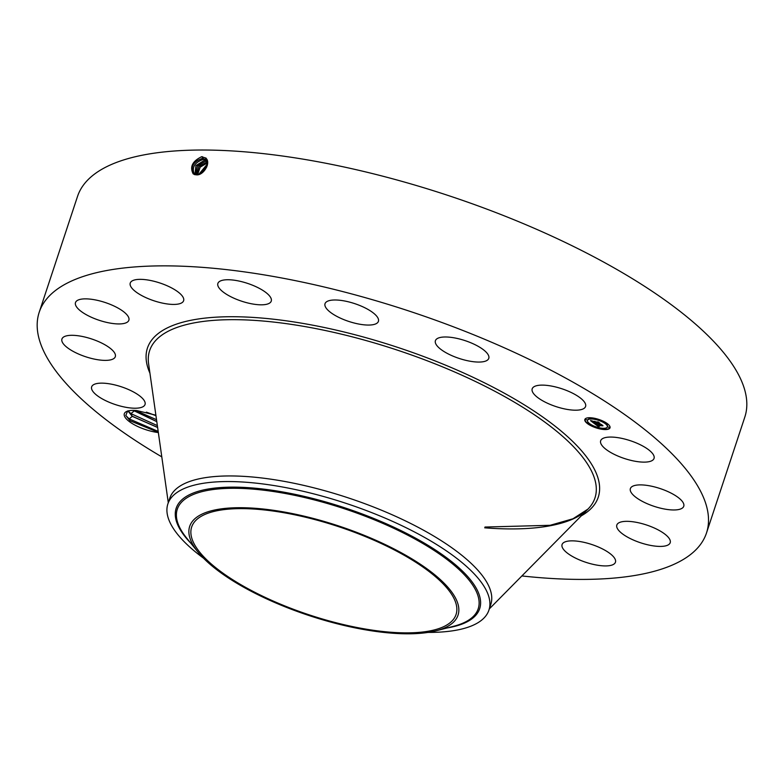 <?xml version="1.0" encoding="UTF-8"?>
<svg xmlns="http://www.w3.org/2000/svg" width="784" height="784" viewBox="0 0 784 784"><rect width="100%" height="100%" fill="white"/><g stroke="black" fill="none" stroke-linecap="round" stroke-linejoin="round"><path stroke-width="1.18" d="M161.788 456.856A351.418 117.306 18.3 0 1 39.2 312.297A351.418 117.306 18.3 0 1 318.294 285.621A351.418 117.306 18.3 0 1 706.492 532.983A351.418 117.306 18.3 0 1 521.879 575.946M39.2 312.297L77.508 196.461A351.418 117.306 18.3 0 1 356.602 169.785A351.418 117.306 18.3 0 1 744.8 417.147L706.492 532.983M196.284 174.812L193.187 173.881C189.591 166.894 192.413 161.171 201.674 156.702L205.712 158.064C211.572 162.406 203.33 175.979 196.294 174.812M158.348 432.562A25.215 8.418 18.3 0 1 124.499 416.167A25.215 8.418 18.3 0 1 126.812 411.394A25.215 8.418 18.3 0 1 136.769 410.551L155.889 415.206M653.846 455.69A28.116 9.388 18.3 0 1 654.042 458.424A28.116 9.388 18.3 0 1 628.062 459.62A28.116 9.388 18.3 0 1 600.848 443.499A28.116 9.388 18.3 0 1 600.662 440.765A28.116 9.388 18.3 0 1 626.632 439.569A28.116 9.388 18.3 0 1 653.846 455.69M630.914 487.599A28.116 9.388 18.3 0 1 661.598 489.059A28.116 9.388 18.3 0 1 683.756 506.258A28.116 9.388 18.3 0 1 683.217 507.258A28.116 9.388 18.3 0 1 652.533 505.798A28.116 9.388 18.3 0 1 630.375 488.599A28.116 9.388 18.3 0 1 630.914 487.599M621.692 521.811A28.116 9.388 18.3 0 1 653.131 527.495A28.116 9.388 18.3 0 1 670.202 542.704A28.116 9.388 18.3 0 1 665.342 545.938A28.116 9.388 18.3 0 1 633.903 540.254A28.116 9.388 18.3 0 1 616.822 525.045A28.116 9.388 18.3 0 1 621.692 521.811M574.584 540.931A28.116 9.388 18.3 0 1 603.072 549.231A28.116 9.388 18.3 0 1 615.45 562.216A28.116 9.388 18.3 0 1 602.925 565.842A28.116 9.388 18.3 0 1 574.437 557.542A28.116 9.388 18.3 0 1 562.069 544.557A28.116 9.388 18.3 0 1 574.584 540.931M144.844 401.78A28.116 9.388 18.3 0 1 145.03 404.505A28.116 9.388 18.3 0 1 119.06 405.71A28.116 9.388 18.3 0 1 91.846 389.579A28.116 9.388 18.3 0 1 91.65 386.855A28.116 9.388 18.3 0 1 117.629 385.65A28.116 9.388 18.3 0 1 144.844 401.78M114.778 357.671A28.116 9.388 18.3 0 1 84.094 356.21A28.116 9.388 18.3 0 1 61.936 339.021A28.116 9.388 18.3 0 1 62.475 338.022A28.116 9.388 18.3 0 1 93.159 339.482A28.116 9.388 18.3 0 1 115.317 356.671A28.116 9.388 18.3 0 1 114.778 357.671M123.999 323.459A28.116 9.388 18.3 0 1 92.561 317.785A28.116 9.388 18.3 0 1 75.489 302.575A28.116 9.388 18.3 0 1 80.35 299.341A28.116 9.388 18.3 0 1 111.789 305.015A28.116 9.388 18.3 0 1 128.87 320.225A28.116 9.388 18.3 0 1 123.999 323.459M171.108 304.349A28.116 9.388 18.3 0 1 142.619 296.038A28.116 9.388 18.3 0 1 130.242 283.063A28.116 9.388 18.3 0 1 142.766 279.427A28.116 9.388 18.3 0 1 171.255 287.738A28.116 9.388 18.3 0 1 183.623 300.713A28.116 9.388 18.3 0 1 171.108 304.349M248.93 303.241A28.116 9.388 18.3 0 1 217.874 283.455A28.116 9.388 18.3 0 1 240.198 281.319A28.116 9.388 18.3 0 1 271.254 301.105A28.116 9.388 18.3 0 1 248.93 303.241M345.617 320.313A28.116 9.388 18.3 0 1 325.027 303.692A28.116 9.388 18.3 0 1 357.827 304.731A28.116 9.388 18.3 0 1 378.417 321.352A28.116 9.388 18.3 0 1 345.617 320.313M446.449 352.967A28.116 9.388 18.3 0 1 435.404 340.697A28.116 9.388 18.3 0 1 477.75 346.087A28.116 9.388 18.3 0 1 488.785 358.347A28.116 9.388 18.3 0 1 446.449 352.967M536.08 396.224A28.116 9.388 18.3 0 1 532.189 388.825A28.116 9.388 18.3 0 1 552.945 386.355A28.116 9.388 18.3 0 1 581.699 399.095A28.116 9.388 18.3 0 1 585.579 406.484A28.116 9.388 18.3 0 1 564.823 408.964A28.116 9.388 18.3 0 1 536.08 396.224M605.228 429.563A13.259 4.43 18.3 0 1 591.263 425.898A13.259 4.43 18.3 0 1 584.844 419.479A13.259 4.43 18.3 0 1 589.637 417.725A13.259 4.43 18.3 0 1 603.602 421.39A13.259 4.43 18.3 0 1 610.021 427.809A13.259 4.43 18.3 0 1 605.228 429.563M207.28 165.473L205.506 159.544L202.399 158.446C193.344 161.504 190.326 166.639 193.334 173.832L193.628 174.048M205.927 157.966L205.506 159.544L202.38 158.427C193.315 161.484 190.296 166.62 193.315 173.813L193.599 174.028M193.187 173.881L195.216 174.705M302.252 516.46A139.238 46.481 18.3 0 1 456.063 614.47A139.238 46.481 18.3 0 1 345.479 625.044A139.238 46.481 18.3 0 1 191.659 527.034A139.238 46.481 18.3 0 1 302.252 516.46M127.625 411.1L125.793 415.451L130.085 420.783L158.309 432.307M584.913 419.303A13.259 4.43 -161.7 0 0 587.745 423.37L589.274 423.86L588.02 423.242M588.441 423.87A13.259 4.43 -161.7 0 0 595.301 427.192M596.742 427.682A13.259 4.43 -161.7 0 0 604.258 429.171M605.013 428.936L603.641 428.681L605.17 429.181A13.259 4.43 -161.7 0 0 605.346 429.201A13.259 4.43 -161.7 0 0 610.07 427.623M199.92 515.196A141.326 47.177 -161.7 0 0 197.989 552.054A141.326 47.177 -161.7 0 0 309.053 615.548A141.326 47.177 -161.7 0 0 436.061 630.797A141.326 47.177 -161.7 0 0 447.801 626.308A141.326 47.177 -161.7 0 0 377.369 540.94A141.326 47.177 -161.7 0 0 199.92 515.196M167.884 503.896L169.746 498.291A169.079 56.438 18.3 0 1 304.025 485.453A169.079 56.438 18.3 0 1 490.794 604.464L488.942 610.07A169.079 56.438 -161.7 0 0 302.173 491.058A169.079 56.438 18.3 0 0 180.144 490.519A169.079 56.438 -161.7 0 0 167.884 503.896A169.079 56.438 -161.7 0 0 203.487 558.159M607.394 426.741A10.447 3.489 -161.7 0 0 607.473 426.565A10.447 3.489 -161.7 0 0 606.071 423.86M605.591 423.458A10.447 3.489 -161.7 0 0 599.476 420.263M598.074 419.793A10.447 3.489 -161.7 0 0 591.401 418.627A10.447 3.489 -161.7 0 0 591.214 418.627L589.695 418.107L591.224 418.607L590.724 417.764M590.528 418.656A10.447 3.489 -161.7 0 0 587.628 420.008A10.447 3.489 -161.7 0 0 587.588 420.195M588.911 423.066L587.863 422.997M586.795 419.881L585.717 419.518M606.542 423.066L605.865 423.331L607.12 423.938L605.885 423.331M598.241 419.254L599.574 420.185L598.339 419.577M605.287 428.828L604.454 428.28M609.276 427.417L608.198 427.055M206.604 160.455L203.497 159.348C194.471 162.366 191.472 167.462 194.461 174.616C191.492 167.482 194.501 162.386 203.497 159.348L203.448 158.574M157.368 425.614L130.908 413.629L132.163 416.196L157.623 427.427M132.163 416.196L127.959 410.992M157.633 427.486L132.28 416.353L127.87 410.836M488.942 610.07A169.079 56.438 -161.7 0 1 476.692 623.456A169.079 56.438 18.3 0 1 428.005 632.414M591.283 418.979A10.447 3.489 18.3 0 1 602.288 421.87A10.447 3.489 18.3 0 1 607.355 426.927A10.447 3.489 18.3 0 1 603.572 428.309A10.447 3.489 18.3 0 1 592.567 425.418A10.447 3.489 18.3 0 1 587.51 420.361A10.447 3.489 18.3 0 1 591.283 418.979M596.526 427.711L595.291 427.104L596.526 427.711M206.584 160.436L203.477 159.328M594.448 423.625L596.261 424.007L596.526 424.918L601.367 424.663L602.925 425.849L597.594 425.457L599.397 426.231L597.271 425.457L599.427 426.359L598.574 426.731L594.448 423.625M595.301 423.83L595.86 424.203M594.507 423.468L596.32 423.919L594.507 423.468M596.036 424.203L596.644 424.732L601.318 424.35L603.014 425.732L601.387 424.497L596.624 424.82L596.016 424.232M594.135 423.389L590.597 420.704L592.459 421.135L593.351 422.527L595.389 422.537L593.38 422.37L592.41 421.292L593.419 422.302L595.095 422.311L593.302 421.508L595.125 421.518L595.762 422.537L598.084 422.223L599.76 423.487L594.135 423.389M592.136 421.439L591.499 420.949M590.597 420.508L592.557 421.037L590.587 420.557M593.204 421.322L595.115 421.39L593.204 421.322M595.134 421.792L595.83 422.321L598.045 421.87L600.025 423.37L598.123 422.017L595.115 421.861M156.8 421.645L133.221 410.385M133.652 410.385L156.79 421.596M133.907 410.924L133.29 410.385M596.751 424.918L597.31 425.34M597.594 425.457L601.975 425.124M593.576 422.527L594.243 423.027M594.233 423.046L596.497 422.88M596.761 423.056L598.643 423.066M594.527 421.508L595.027 421.812M597.839 422.39L598.065 421.89M206.447 160.612L204.595 160.25L195.971 165.581L194.912 174.636L195.941 165.571L204.575 160.23L204.536 159.466M206.437 160.593L204.575 160.23M146.618 412.217L155.947 415.638M146.343 412.149L155.957 415.687M206.819 161.288L205.692 161.141L197.441 165.983L195.696 174.783M206.809 161.269L205.663 161.122L197.411 165.983L195.677 174.773M201.625 173.166L203.742 169.599L206.78 166.953M206.8 166.884L203.703 169.579L201.576 173.205M207.103 162.063L198.93 166.394L196.568 174.822M207.094 162.043L198.901 166.384L196.549 174.822M199.94 174.087L207.319 165.218L199.979 174.077M207.299 162.954L200.185 167.139L197.558 174.773M207.299 162.935L200.155 167.11L197.539 174.773M207.388 163.974L198.646 174.548M207.388 164.003L198.675 174.538M156.526 419.705L135.465 410.453M134.025 411.081L130.908 413.629L128.125 410.953M158.182 431.416L129.164 418.901L125.822 415.54M149.94 373.194A237.425 79.253 18.3 0 1 335.993 330.074A237.425 79.253 18.3 0 1 551.377 423.301A237.425 79.253 18.3 0 1 581.277 515.843M202.38 158.427L202.311 156.682M168.286 502.691L148.597 363.776A234.534 78.292 18.3 0 1 335.895 332.857A234.534 78.292 18.3 0 1 587.971 509.081L587.971 509.081A234.534 78.292 18.3 0 1 484.718 527.828M436.061 630.797L453.564 626.298A158.476 52.9 -161.7 0 0 466.725 621.281A158.476 52.9 -161.7 0 0 387.757 525.554A158.476 52.9 -161.7 0 0 188.777 496.684A158.476 52.9 -161.7 0 0 186.612 538.01L197.989 552.054M447.135 627.955A159.838 53.351 -161.7 0 0 468.097 621.281A159.838 53.351 -161.7 0 0 388.452 524.731A159.838 53.351 -161.7 0 0 187.768 495.606A159.838 53.351 -161.7 0 0 190.796 543.175M205.663 161.122L205.633 160.367M206.76 162.023L206.731 161.269M132.28 416.353L129.164 418.901L130.085 420.783M489.343 608.874L587.971 509.081L572.986 518.773L550.133 525.3L484.973 527.044"/></g></svg>
